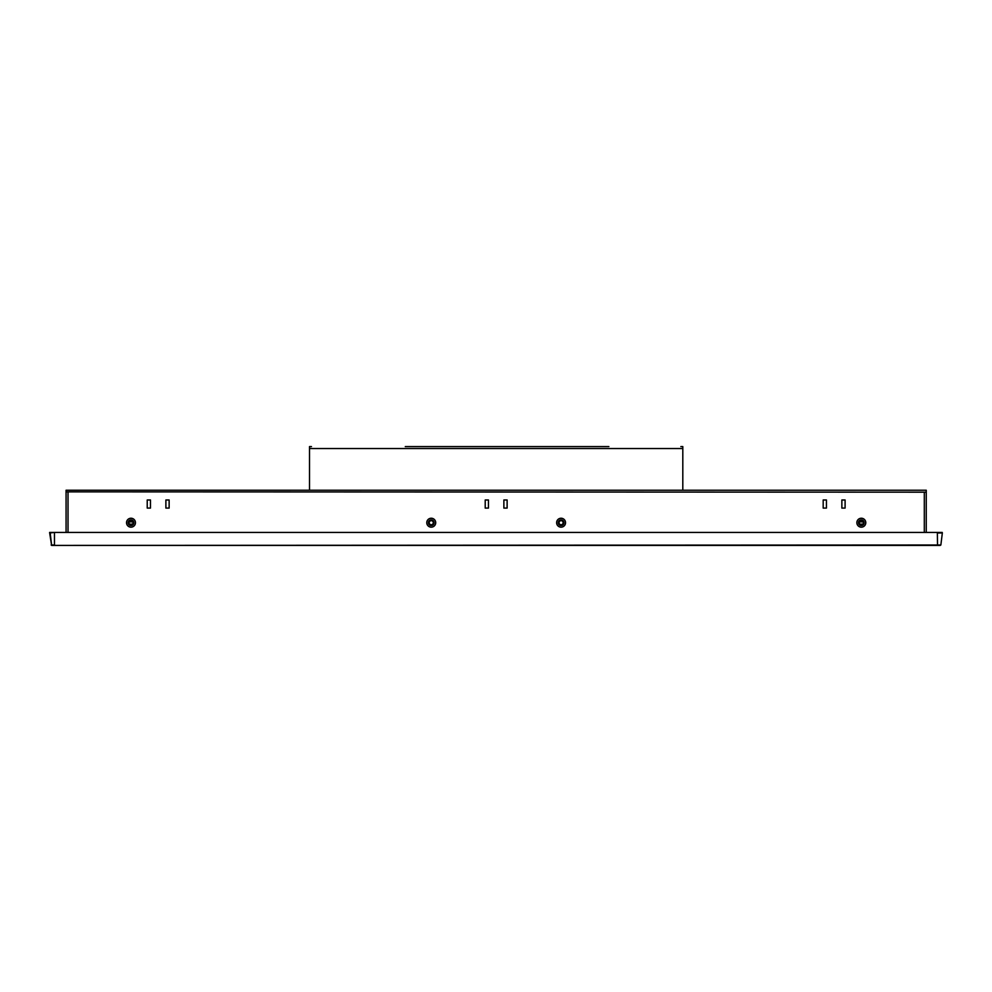 <?xml version="1.0" encoding="UTF-8"?>
<svg xmlns="http://www.w3.org/2000/svg" width="992" height="992" viewBox="0 0 992 992"><rect width="100%" height="100%" fill="white"/><g stroke="black" fill="none" stroke-linecap="round" stroke-linejoin="round"><path stroke-width="1.49" d="M66.067 532.431L66.067 490.234L926.255 490.234L926.255 532.431M291.003 490.234L295.876 490.234M307.681 490.234L288.573 490.234L307.681 490.234M703.75 490.234L684.852 490.234L703.75 490.234M926.255 492.181L66.067 491.858M937.775 545.414L940.862 544.992L942.338 532.977L937.366 532.431L942.239 532.431L53.655 532.431M54.064 545.414L51.138 544.992L54.473 544.992L54.473 532.431L49.6 532.431L54.473 532.431L49.662 532.977L51.621 545.414L940.218 545.414M51.621 545.414L50.146 532.431M863.362 522.697A2.034 2.034 0 0 0 861.329 520.664A2.034 2.034 0 0 0 859.308 522.697A2.034 2.034 0 0 0 861.329 524.731A2.034 2.034 0 0 0 863.362 522.697M559.054 522.697A2.034 2.034 0 0 0 561.088 524.731A2.034 2.034 0 0 0 563.109 522.697A2.034 2.034 0 0 0 561.088 520.664A2.034 2.034 0 0 0 559.054 522.697M429.214 522.697A2.034 2.034 0 0 0 431.247 524.731A2.034 2.034 0 0 0 433.268 522.697A2.034 2.034 0 0 0 431.247 520.664A2.034 2.034 0 0 0 429.214 522.697M128.96 522.697A2.034 2.034 0 0 0 130.994 524.731A2.034 2.034 0 0 0 133.027 522.697A2.034 2.034 0 0 0 130.994 520.664A2.034 2.034 0 0 0 128.96 522.697M130.994 525.537A2.84 2.84 0 0 1 128.154 522.697A2.84 2.84 0 0 1 130.994 519.858A2.84 2.84 0 0 1 133.833 522.697A2.84 2.84 0 0 1 130.994 525.537M431.247 525.537A2.84 2.84 0 0 1 428.408 522.697A2.84 2.84 0 0 1 431.247 519.858A2.84 2.84 0 0 1 434.087 522.697A2.84 2.84 0 0 1 431.247 525.537M561.088 525.537A2.84 2.84 0 0 1 558.236 522.697A2.84 2.84 0 0 1 561.088 519.858A2.84 2.84 0 0 1 563.927 522.697A2.84 2.84 0 0 1 561.088 525.537M861.329 525.537A2.84 2.84 0 0 1 858.489 522.697A2.84 2.84 0 0 1 861.329 519.858A2.84 2.84 0 0 1 864.168 522.697A2.84 2.84 0 0 1 861.329 525.537M431.247 527.161A4.464 4.464 0 0 0 435.711 522.697A4.464 4.464 0 0 0 431.247 518.233A4.464 4.464 0 0 0 426.783 522.697A4.464 4.464 0 0 0 431.247 527.161M561.088 527.161A4.464 4.464 0 0 0 565.539 522.697A4.464 4.464 0 0 0 561.088 518.233A4.464 4.464 0 0 0 556.624 522.697A4.464 4.464 0 0 0 561.088 527.161M861.329 527.161A4.464 4.464 0 0 0 865.793 522.697A4.464 4.464 0 0 0 861.329 518.233A4.464 4.464 0 0 0 856.865 522.697A4.464 4.464 0 0 0 861.329 527.161M488.448 499.98L485.212 499.98L485.212 508.09L488.448 508.09L488.448 499.98L485.212 499.98L485.212 508.09L488.448 508.09L488.448 499.98M507.123 508.09L507.123 499.98L503.874 499.98L503.874 508.09L507.123 508.09L507.123 499.98L503.874 499.98L503.874 508.09L507.123 508.09M150.474 499.98L147.225 499.98L147.225 508.09L150.474 508.09L150.474 499.98L147.225 499.98L147.225 508.09L150.474 508.09L150.474 499.98M169.136 499.98L165.887 499.98L165.887 508.09L169.136 508.09L169.136 499.98L165.887 499.98L165.887 508.09L169.136 508.09L169.136 499.98M826.435 508.09L826.435 499.98L823.186 499.98L823.186 508.09L826.435 508.09L826.435 499.98L823.186 499.98L823.186 508.09L826.435 508.09M845.097 508.09L845.097 499.98L841.861 499.98L841.861 508.09L845.097 508.09L845.097 499.98L841.861 499.98L841.861 508.09L845.097 508.09M130.994 527.161A4.464 4.464 0 0 0 135.458 522.697A4.464 4.464 0 0 0 130.994 518.233A4.464 4.464 0 0 0 126.53 522.697A4.464 4.464 0 0 0 130.994 527.161M405.282 446.586L608.877 446.586M603.198 446.586L590.128 446.586M573.897 446.586L559.302 446.586M543.07 446.586L528.463 446.586M512.232 446.586L497.624 446.586M481.393 446.586L466.786 446.586M450.554 446.586L432.053 446.586M425.568 446.586L411.767 446.586M682.806 490.234L682.806 446.586L680.859 446.586L682.806 446.586M309.516 446.586L311.463 446.586L309.516 446.586L309.516 490.234M859.469 521.891L863.189 521.891M129.134 521.891L132.854 521.891L129.134 521.891M941.854 532.431L54.634 532.431M937.527 545.414L937.366 532.977L942.177 532.977M940.862 544.992L937.527 544.992M54.473 545.414L940.701 544.992M68.026 492.181L68.026 532.431M924.308 532.431L924.308 492.181M682.806 448.533L309.516 448.533M132.395 524.16L129.58 524.16M862.742 524.16L859.928 524.16M942.338 532.977L937.527 532.977"/></g></svg>
